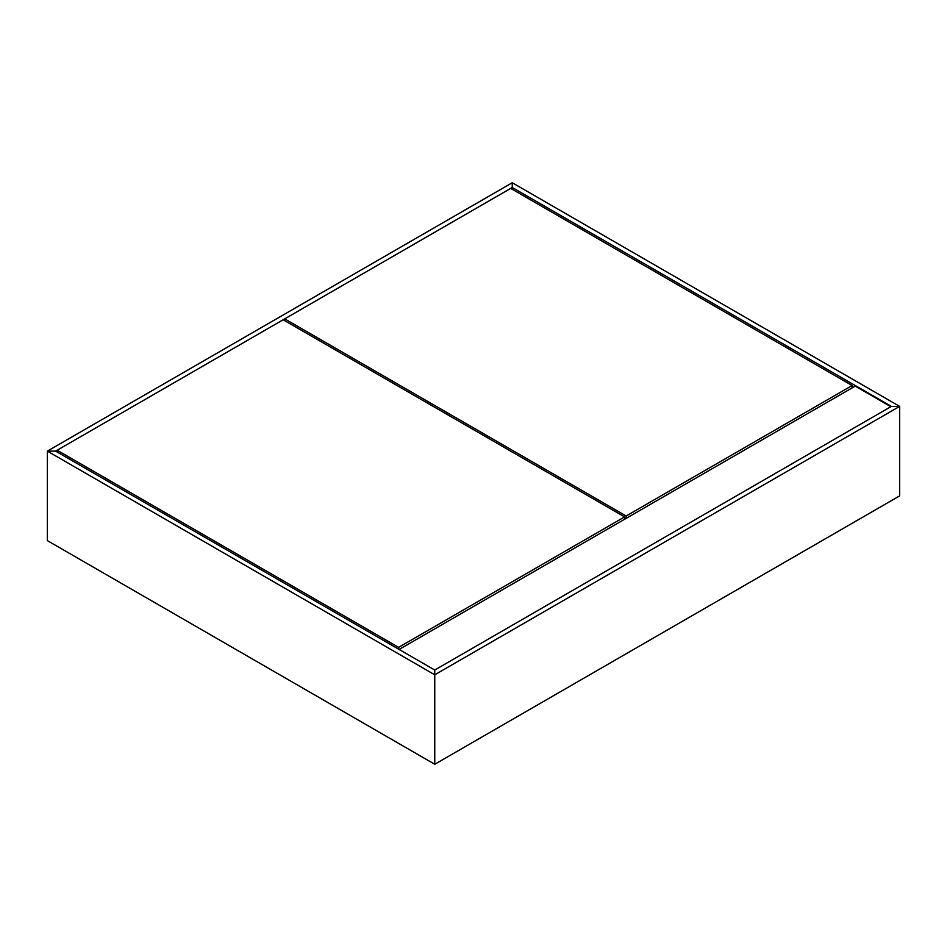 <?xml version="1.0" encoding="UTF-8"?>
<svg xmlns="http://www.w3.org/2000/svg" width="947" height="947" viewBox="0 0 947 947"><rect width="100%" height="100%" fill="white"/><g stroke="black" fill="none" stroke-linecap="round" stroke-linejoin="round"><path stroke-width="1.42" d="M512.244 187.506L55.613 451.127L47.35 451.127L512.244 182.735L512.244 187.506L55.613 451.127L47.35 451.127L47.35 540.607L434.756 764.265L47.35 540.607L47.35 451.127L47.35 540.607L47.35 451.127L55.613 451.127L434.756 670.026L55.613 451.127L47.35 451.127L434.756 674.797L47.35 451.127L512.244 182.735L512.244 189.293L512.244 182.735L899.65 406.393L512.244 182.735L512.244 187.506L891.387 406.393L512.244 187.506L512.244 189.293L512.244 187.506M899.65 495.873L899.65 406.393L891.387 406.393L434.756 670.026L434.756 764.265L899.65 495.873L899.65 406.393L891.387 406.393L434.756 670.026L434.756 764.265L434.756 674.797L899.65 406.393L891.387 406.393L899.65 406.393L434.756 674.797L434.756 764.265L899.65 495.873L899.65 406.393L899.65 495.873M434.756 670.026L434.756 674.797L434.756 670.026M852.122 387.903L852.122 385.524L510.693 188.394L284.704 318.867L284.704 320.654L284.704 318.867L626.145 515.997L626.145 518.388L626.145 515.997L852.122 385.524L852.122 387.903M852.122 385.524L510.693 188.394L284.704 318.867L626.145 515.997L852.122 385.524M399.113 649.453L855.224 386.116L890.867 406.701L855.224 386.116L399.113 649.453M624.594 519.276L624.594 516.896L283.153 319.766L57.163 450.239L57.163 452.027L57.163 450.239L398.604 647.369L398.604 649.157L398.604 647.369L624.594 516.896L624.594 519.276M624.594 516.896L283.153 319.766L57.163 450.239L398.604 647.369L624.594 516.896"/></g></svg>
